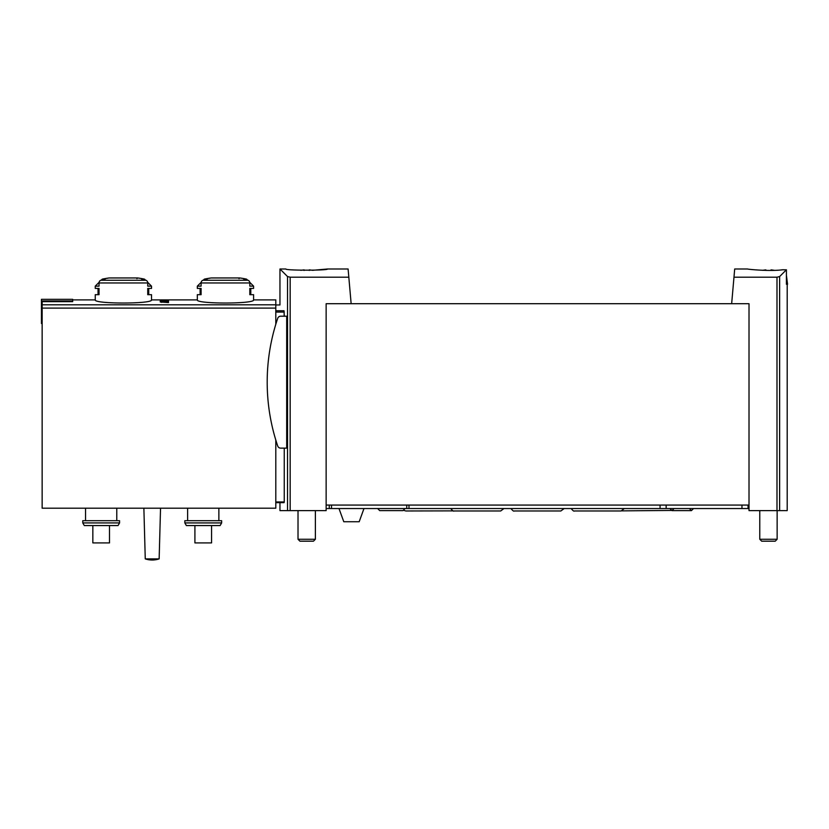 <?xml version="1.0" encoding="UTF-8"?>
<svg xmlns="http://www.w3.org/2000/svg" width="829" height="829" viewBox="0 0 829 829"><rect width="100%" height="100%" fill="white"/><g stroke="black" fill="none" stroke-linecap="round" stroke-linejoin="round"><path stroke-width="1.24" d="M786.41 275.238L787.55 284.264L786.41 284.264L786.41 269.788L782.545 269.777C770.338 271.539 746.711 269.249 747.623 268.99C746.711 269.238 770.296 271.539 782.545 269.777L786.41 269.788L779.633 276.554L776.991 277.197L733.976 277.197L734.691 268.99L747.623 268.99M327.528 268.99L348.097 268.99L348.822 277.197L290.171 277.197L287.539 276.554L279.964 268.99L285.87 268.99C284.627 270.565 328.771 270.565 327.528 268.99L312.512 270.316A32.828 32.828 0 0 0 309.269 269.891L309.269 270.409M275.798 304.958L279.964 304.958L279.964 268.99L285.87 274.886M168.515 301.497L168.515 302.554L168.515 301.497L160.184 301.891L161.676 302.326M168.515 302.554L161.676 302.098M201.105 282.969A2.777 2.404 -90 0 1 202.908 280.275A104.153 90.206 -90 0 1 207.167 279.135L204.338 279.135L211.126 277.964L239.788 277.964A104.153 104.153 0 0 1 246.576 279.135L243.747 279.135A104.153 90.206 90 0 1 248.006 280.275A2.777 2.404 90 0 1 249.809 282.969L201.105 282.969L201.105 286.14L197.333 286.14L197.333 288.43L201.105 288.43L201.105 294.678L197.333 294.678L197.333 299.891C195.654 304.067 255.259 304.056 253.581 299.891L275.798 299.891L275.798 324.274M99.034 282.969A2.777 2.404 -90 0 1 100.837 280.275A104.153 90.206 -90 0 1 105.096 279.135L102.268 279.135L109.055 277.964L137.718 277.964A104.153 104.153 0 0 1 144.505 279.135L141.676 279.135A104.153 90.206 90 0 1 145.935 280.275A2.777 2.404 90 0 1 147.738 282.969L99.034 282.969L99.034 286.14L95.262 286.14L95.262 288.43L99.034 288.43L99.034 294.678L95.262 294.678L95.262 299.891C93.584 304.067 153.189 304.056 151.51 299.891L197.333 299.891M72.693 300.948L41.45 300.948L41.45 299.321L72.693 299.321L72.693 301.652L42.144 301.652L42.144 508.198L275.798 508.198L275.798 440.064M168.515 300.512L168.515 301.186L168.515 300.512L164.536 300.595C159.862 300.544 159.251 300.74 162.702 301.186L160.194 300.813M168.515 301.186L163.779 300.689C161.033 300.658 160.681 300.772 162.702 301.031L161.23 301.114M731.655 303.704L733.976 277.197M749.012 505.068L326.139 505.068L326.139 303.704L749.012 303.704L749.012 510.623L787.198 510.623L787.198 284.264L786.41 284.264M348.822 277.197L351.144 303.704M284.254 448.137L284.254 501.949L284.078 502.643L275.798 502.643L279.964 502.643L279.964 510.623L326.139 510.623L326.139 505.068M275.798 310.761L284.026 310.761C278.658 303.062 278.658 303.062 284.026 310.761L284.254 316.201M286.689 316.201L286.689 448.137L280.668 448.137A3.129 3.129 0 0 1 277.715 446.012A198.939 198.939 0 0 1 277.715 318.326A3.129 3.129 0 0 1 280.668 316.201L286.689 316.201M100.837 280.275L145.935 280.275A2.777 2.404 -90 0 1 147.666 282.295L151.51 286.14L147.738 286.14L147.738 282.969M151.51 286.14L151.51 288.43L147.738 288.43L147.738 294.678L151.51 294.678L151.51 299.891M249.736 282.295L253.581 286.14L249.809 286.14L249.809 282.969M253.581 286.14L253.581 288.43L249.809 288.43L249.809 294.678L253.581 294.678L253.581 299.891M119.563 522.923L118.039 525.555L84.289 525.555L82.765 522.923L119.563 522.923L119.563 520.695L82.765 520.695L82.765 522.923M221.644 522.923L220.12 525.555L186.359 525.555L184.836 522.923L221.644 522.923L221.644 520.695L184.836 520.695L184.836 522.923M187.613 508.198L187.613 520.695M85.542 508.198L85.542 520.695M145.262 558.891L143.873 508.198L145.262 558.891A21.958 21.958 0 0 0 159.147 558.891L145.262 558.891M194.908 525.555L194.908 542.912L211.571 542.912L211.571 525.555M92.838 525.555L92.838 542.912L109.501 542.912L109.501 525.555M41.45 300.948L41.45 323.497L42.144 323.497M167.479 301.891L167.479 302.554M765.882 270.409L765.882 269.891A32.828 32.828 0 0 0 762.597 270.327M774.327 270.327A32.828 32.828 0 0 0 771.022 269.891L771.022 270.42M777.136 510.623L777.136 539.264L759.779 539.264L759.779 510.623M777.136 539.264L775.219 541.182L761.696 541.182L759.779 539.264M304.129 270.42L304.129 269.891A32.828 32.828 0 0 0 300.886 270.316M315.383 510.623L315.383 539.264L298.015 539.264L298.015 510.623M315.383 539.264L313.466 541.182L299.932 541.182L298.015 539.264M748.048 505.068L748.048 508.54L749.012 508.54M326.139 508.54L748.048 508.54M363.983 508.54L359.185 521.742L343.786 521.742L338.988 508.54M275.798 304.803L42.144 304.803M776.991 277.197L776.991 510.623M290.171 277.197L290.171 510.623M284.254 501.949L275.798 501.949M287.539 276.554L287.539 510.623M284.254 312.077L275.798 312.077M248.006 280.275L202.908 280.275M275.798 308.108L42.144 308.108M779.633 276.554L779.633 510.623M329.258 505.068L329.258 508.54M331.496 505.068L331.496 508.54M406.738 505.068L406.738 508.54M408.987 505.068L408.987 508.54M660.06 505.068L660.06 508.54M666.153 505.068L666.153 508.54M741.965 505.068L741.965 508.54M95.262 299.891L72.693 299.891M109.055 277.964A104.153 104.153 0 0 0 102.268 279.135L101.242 280.161M211.126 277.964A104.153 104.153 0 0 0 204.338 279.135L203.312 280.161M218.866 508.198L218.866 520.695M116.785 508.198L116.785 520.695M159.147 558.891L160.536 508.198L159.147 558.891A21.958 21.958 0 0 1 152.204 560.01M239.001 278.648L239.695 277.953L211.219 277.953M136.93 278.648L137.624 277.953L109.148 277.953L137.718 277.964M201.178 282.295L197.333 286.14M200.11 288.43L200.11 294.678M246.576 279.135L247.602 280.161M250.804 294.678L250.804 288.43M99.107 282.295L95.262 286.14M98.04 288.43L98.04 294.678M144.505 279.135L145.531 280.161M148.733 294.678L148.733 288.43M405.06 508.54L402.977 510.623L379.713 510.623L377.63 508.54M693.531 508.54L691.448 510.623L689.365 508.54M669.925 508.54L672.008 510.623L691.448 510.623M674.091 508.54L672.008 510.623M510.996 508.54C512.643 510.674 513.742 511.493 514.27 510.975L560.881 510.975L564.166 508.54M537.575 510.975L560.881 510.975M571.191 508.54C572.849 510.674 573.937 511.493 574.476 510.975L621.087 510.975L624.361 508.54M450.789 508.54C452.437 510.674 453.536 511.493 454.074 510.975L500.675 510.975L503.959 508.54M403.92 510.405L405.816 510.975L453.245 510.871M621.905 510.871L671.169 510.446"/></g></svg>
